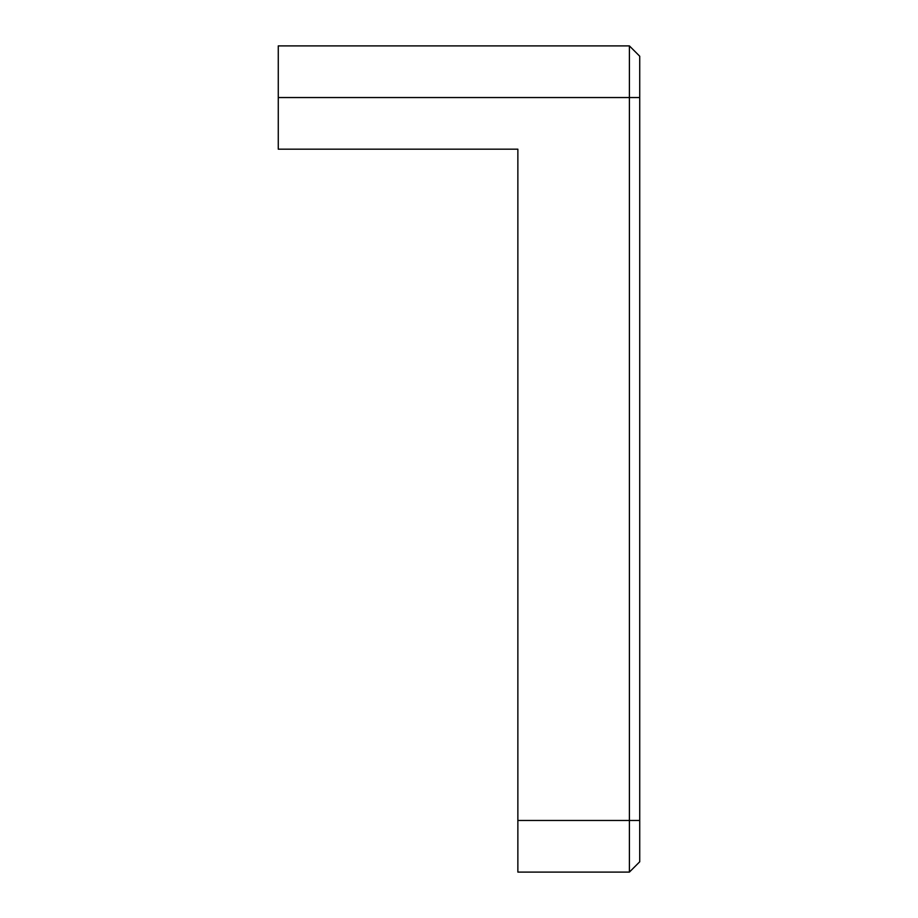 <?xml version="1.0" encoding="UTF-8"?>
<svg xmlns="http://www.w3.org/2000/svg" width="918" height="918" viewBox="0 0 918 918"><rect width="100%" height="100%" fill="white"/><g stroke="black" fill="none" stroke-linecap="round" stroke-linejoin="round"><path stroke-width="1.38" d="M639.731 820.462L639.731 861.772L629.404 872.1L629.404 820.462L639.731 820.462L639.731 56.227L629.404 45.9L629.404 820.462L517.867 820.462L517.867 149.175L278.269 149.175L278.269 97.537L639.731 97.537M517.867 820.462L517.867 872.1L629.404 872.1M629.404 45.9L278.269 45.9L278.269 97.537"/></g></svg>
